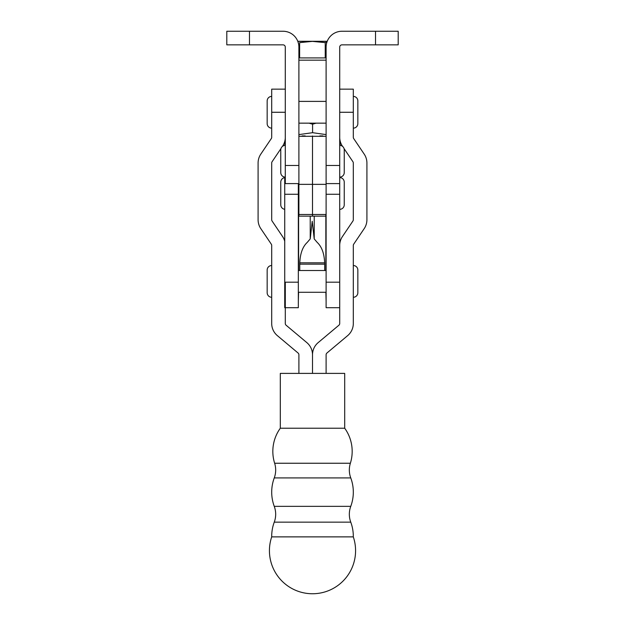 <?xml version="1.0" encoding="UTF-8"?>
<svg xmlns="http://www.w3.org/2000/svg" width="625" height="625" viewBox="0 0 625 625"><rect width="100%" height="100%" fill="white"/><g stroke="black" fill="none" stroke-linecap="round" stroke-linejoin="round"><path stroke-width="0.94" d="M326.109 161.305L326.109 136.305L298.891 136.305L298.891 184.359L312.492 184.359L312.508 214.484L312.508 135.969L312.492 184.359L326.109 184.359L326.109 47.117A15.867 15.867 0 0 1 341.977 31.25L375.531 31.25L375.531 44.852L341.977 44.852A2.266 2.266 0 0 0 339.711 47.117L339.711 183.594L326.109 183.594M375.531 31.25L398.195 31.25L398.195 44.852L375.531 44.852M285.289 165.461L285.289 47.117A2.266 2.266 0 0 0 283.023 44.852L226.805 44.852L226.805 31.25L283.023 31.25A15.867 15.867 0 0 1 298.891 47.117L298.891 165.461L285.289 165.461L285.289 183.594L298.891 183.594M339.711 145.375A4.531 4.531 0 0 1 344.242 149.906L344.242 172.578A4.531 4.531 0 0 1 339.711 177.109M285.289 177.109A4.531 4.531 0 0 1 280.766 172.578L280.766 149.906A4.531 4.531 0 0 1 285.289 145.375M285.297 282.188L285.297 323.484A2.266 2.266 0 0 0 286.109 325.227L306.836 342.617A15.867 15.867 0 0 1 312.508 354.773L312.508 373.391L312.508 354.773A15.867 15.867 0 0 1 318.172 342.617L338.898 325.227A2.266 2.266 0 0 0 339.711 323.484L339.711 282.188L339.711 307.695L326.109 307.695L326.109 194.266L339.711 194.266L339.711 183.594M326.109 282.188L339.711 282.188L339.711 194.266M284.734 307.695L284.734 177.078M285.297 307.695L298.336 307.695L298.336 183.594M326.109 301.234L325.875 292.359M299.758 270.516L299.758 263.797C300.016 253.984 302.508 246.859 307.227 242.414L310.219 238.914L312.219 221.258L314.219 238.914L317.211 242.414C321.93 246.859 324.422 253.984 324.68 263.797L324.68 270.516M298.57 292.281L298.336 301.234M353.305 536.875A40.805 40.805 0 0 0 350.758 522.148A22.672 22.672 0 0 1 350.758 506.352L274.258 506.352A22.672 22.672 0 0 1 274.258 522.148A40.805 40.805 0 0 0 271.703 536.875A43.07 43.07 0 0 0 312.508 593.75A43.07 43.07 0 0 0 353.305 536.875L271.703 536.875M350.758 506.352A40.805 40.805 0 0 0 350.758 477.914A22.672 22.672 0 0 1 350.367 463.242L274.641 463.242A22.672 22.672 0 0 1 274.258 477.914A40.805 40.805 0 0 0 274.258 506.352M350.758 477.914L274.258 477.914M350.758 522.148L274.258 522.148M280.312 428.211L280.312 373.391L344.695 373.391L344.695 428.211L280.312 428.211A39.672 39.672 0 0 0 274.641 463.242M298.898 373.391L298.898 354.773A2.266 2.266 0 0 0 298.094 353.039L277.367 335.641A15.867 15.867 0 0 1 271.695 323.484L271.695 245.453A2.266 2.266 0 0 0 271.312 244.188L260.805 228.617A15.867 15.867 0 0 1 258.094 219.742L258.094 163A15.867 15.867 0 0 1 260.805 154.125L271.312 138.555A2.266 2.266 0 0 0 271.695 137.289L271.695 89.148L285.289 89.148M284.734 241.242A15.867 15.867 0 0 0 282.586 236.578L272.086 221.008A2.266 2.266 0 0 1 271.695 219.742L271.695 163A2.266 2.266 0 0 1 272.086 161.734L280.969 148.562M282.43 146.398L282.586 146.164A15.867 15.867 0 0 0 285.289 137.828M326.109 216.148L298.891 216.148L298.891 214.484L312.492 214.484L312.492 216.148L312.508 214.484L326.109 214.484L326.109 184.359M298.891 214.484L298.891 184.359M284.844 141.078L284.844 145.398M319.812 135.922L322.898 135.914M340.156 177.625L340.156 177.086M340.156 145.398L340.156 141.039M353.312 96.406A4.531 4.531 0 0 1 357.844 100.937L357.844 123.609A4.531 4.531 0 0 1 353.312 128.141M267.164 100.937L267.164 123.609L267.164 100.937A4.531 4.531 0 0 1 271.695 96.406M267.164 123.609A4.531 4.531 0 0 0 271.695 128.141M326.109 101.391L298.891 101.391L298.898 60.172L326.109 60.172L326.102 101.391M326.109 123.156L298.891 123.156M357.844 292.734L357.844 270.062L357.844 292.734A4.531 4.531 0 0 1 353.312 297.266M357.844 270.062A4.531 4.531 0 0 0 353.312 265.523M267.164 270.062L267.164 292.734L267.164 270.062A4.531 4.531 0 0 1 271.695 265.523M267.164 292.734A4.531 4.531 0 0 0 271.695 297.266M326.109 270.516L298.336 270.516M326.109 292.281L298.336 292.281M339.711 177.602A4.531 4.531 0 0 1 344.242 182.141L344.242 204.813A4.531 4.531 0 0 1 339.711 209.344M284.734 209.305A4.531 4.531 0 0 1 280.766 204.813L280.766 182.141A4.531 4.531 0 0 1 284.734 177.641M298.891 204.359L298.336 204.359M339.711 89.148L353.312 89.148L353.312 137.289A2.266 2.266 0 0 0 353.695 138.555L364.203 154.125A15.867 15.867 0 0 1 366.914 163L366.914 219.742A15.867 15.867 0 0 1 364.203 228.617L353.695 244.188A2.266 2.266 0 0 0 353.312 245.453L353.312 323.484A15.867 15.867 0 0 1 347.641 335.641L326.914 353.039A2.266 2.266 0 0 0 326.109 354.773L326.109 373.391M339.711 245.453A15.867 15.867 0 0 1 342.422 236.578L352.922 221.008A2.266 2.266 0 0 0 353.312 219.742L353.312 163A2.266 2.266 0 0 0 352.922 161.734L344.039 148.562M342.578 146.398L342.422 146.164A15.867 15.867 0 0 1 339.711 137.289M309.039 123.156L312.586 124.188L312.586 132.688L298.891 134.602M326.109 134.609L312.586 132.688M312.586 124.188L316.125 123.156M324.68 264.172L300.258 264.172L299.758 263.672M299.773 262.82L324.672 262.828M326.109 57.922L299.625 57.922L299.625 42.625L312.43 41.375L325.227 42.625L326.93 42.07M325.227 57.922L325.227 42.625M299.625 57.922L298.891 57.922M297.781 41.281L327.219 41.281M327.188 41.359L297.812 41.359M339.711 165.461L326.109 165.461M249.469 31.25L249.469 44.852M325.844 270.516L325.844 214.484M314.219 238.914L314.219 216.148M310.219 238.914L310.219 216.148M298.602 270.516L298.602 204.359M298.336 282.188L284.734 282.188M298.336 194.266L284.734 194.266M285.289 112.273L271.695 112.273M305.188 135.922L302.102 135.914M339.711 112.273L353.312 112.273M350.367 463.242A39.672 39.672 0 0 0 344.695 428.211"/></g></svg>
